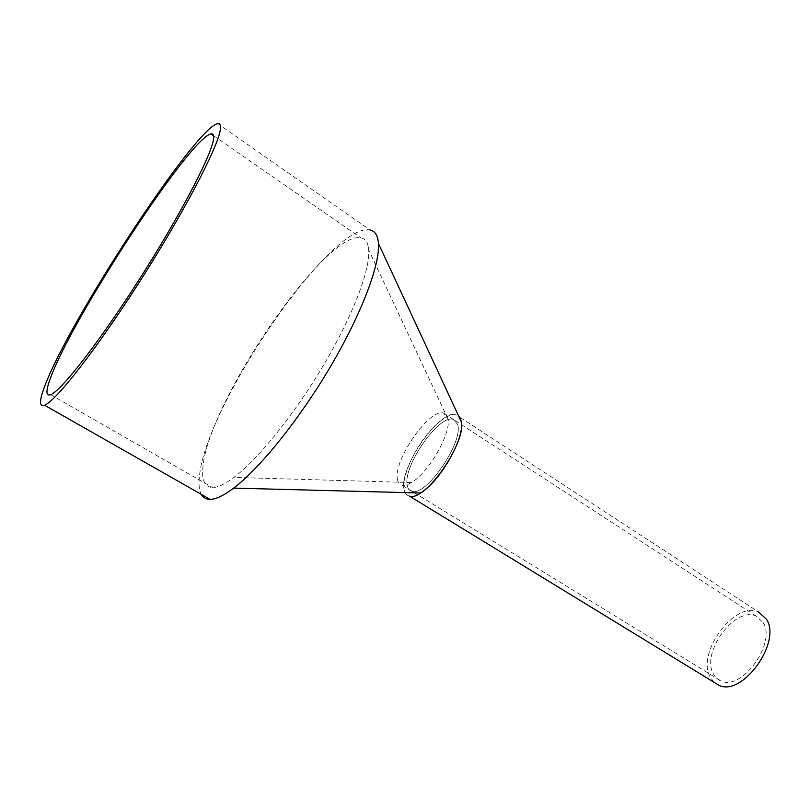 <?xml version="1.0" encoding="UTF-8"?>
<svg xmlns="http://www.w3.org/2000/svg" width="810" height="810" viewBox="0 0 810 810"><rect width="100%" height="100%" fill="white"/><g stroke="black" fill="none" stroke-linecap="round" stroke-linejoin="round"><path stroke-width="0.61" stroke-dasharray="4.05 3.04" d="M713.853 682.172L709.793 676.421C696.803 651.756 735.247 600.544 758.555 611.965L459.442 416.988M409.445 496.095C406.448 495.396 404.625 493.047 403.977 489.068C399.117 467.289 440.113 408.625 456.172 414.76M763.233 622.698C776.496 643.059 741.94 690.93 721.264 681.099C717.569 679.701 714.815 677.059 713.003 673.191C701.409 651.453 735.45 606.001 756.064 616.086L763.233 622.698M457.609 424.369C463.867 441.683 426.161 496.854 411.996 491.326C409.384 490.698 407.784 488.653 407.197 485.19C402.783 466.033 439.131 413.95 453.327 419.388L457.609 424.369C463.867 441.683 426.161 496.854 411.996 491.326C409.384 490.698 407.784 488.653 407.197 485.19C402.783 466.033 439.131 413.95 453.327 419.388L457.609 424.369M460.971 420.319C458.045 408.898 442.392 415.702 427.741 433.664C413.049 451.474 402.013 476.887 403.977 489.068C405.526 497.006 410.984 498.312 420.35 492.996M217.698 123.616L369.947 229.959C331.148 221.748 206.023 405.162 199.483 475.865C198.501 484.066 199.098 490.232 201.295 494.353M368.418 247.435L368.702 249.976C370.271 269.517 353.069 315.151 324.041 364.348C295.042 413.515 258.228 459.189 233.979 477.404C225.018 484.127 217.9 487.498 212.615 487.529C204.606 487.175 201.406 480.117 203.006 466.368C208.636 401.649 325.367 230.273 360.885 237.856C364.925 238.606 367.436 241.795 368.418 247.435M397.406 479.166C397.943 482.618 399.502 484.643 402.074 485.231C404.524 485.727 407.632 484.836 411.399 482.558C428.5 473.02 451.393 433.077 447.991 418.942L443.627 413.08C429.675 407.815 393.255 460.11 397.406 479.166M402.074 485.231L721.264 681.099M443.627 413.08L756.064 616.086M50.655 394.693L212.615 487.529M213.546 135.705L360.885 237.856M447.991 418.942L368.702 249.976M411.399 482.558L233.979 477.404"/><path stroke-width="1.21" d="M758.555 611.965L766.564 619.336C781.69 642.259 742.598 696.559 719.219 685.452L713.853 682.172M459.442 416.988L460.971 420.319C468.18 439.749 425.463 502.352 409.445 496.095L719.219 685.452M201.295 494.353C203.118 497.684 206.044 499.355 210.084 499.355C215.905 499.314 223.773 495.558 233.675 488.106L420.35 492.996C439.698 482.193 465.061 437.825 461.255 421.686L460.971 420.319M233.675 488.106C259.889 468.332 299.437 419.286 330.541 366.474C361.665 313.652 380.032 264.688 378.452 243.466L378.027 239.932C376.883 234.12 374.19 230.789 369.947 229.959M220.29 130.005C217.688 147.703 183.597 213 140.079 281.05C96.582 349.14 55.677 401.315 44.57 405.233C39.184 407.086 39.174 400.95 44.52 386.826C68.07 322.026 194.805 127.96 217.698 123.616C220.209 123.12 221.069 125.246 220.29 130.005M213.344 140.15C210.58 157.089 178.787 217.728 138.682 280.361C98.607 343.025 60.912 391.108 50.655 394.693C45.775 396.353 45.714 390.835 50.473 378.128C71.655 318.917 189.975 137.67 210.975 133.913C213.374 133.417 214.164 135.493 213.344 140.15M461.255 421.686L378.452 243.466M44.57 405.233L210.084 499.355M210.975 133.913L213.546 135.705"/></g></svg>
